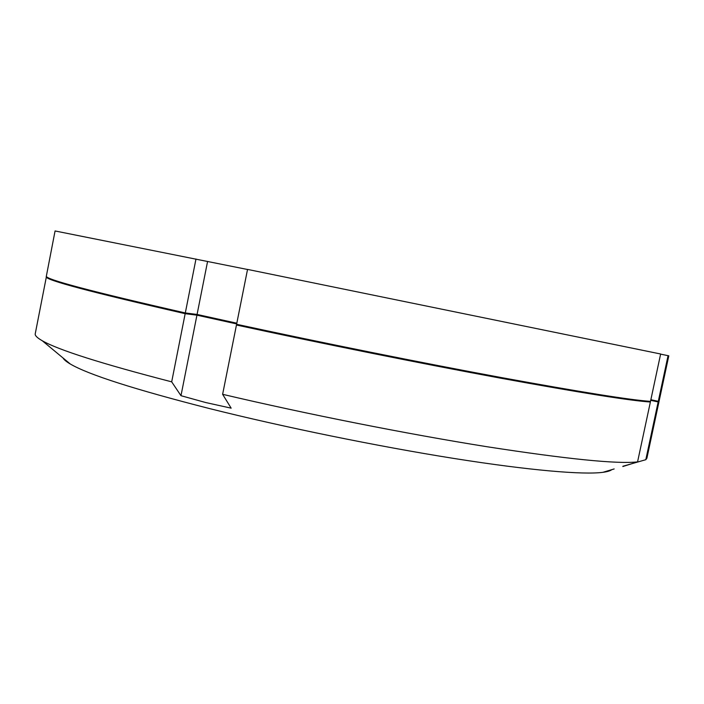 <?xml version="1.0" encoding="UTF-8"?>
<svg xmlns="http://www.w3.org/2000/svg" width="704" height="704" viewBox="0 0 704 704"><rect width="100%" height="100%" fill="white"/><g stroke="black" fill="none" stroke-linecap="round" stroke-linejoin="round"><path stroke-width="1.06" d="M247.544 269.412L236.597 324.28C320.901 342.558 422.127 362.93 500.931 377.485C580.985 392.128 630.846 400.083 650.505 401.377L660.634 353.998L247.544 269.412M660.607 354.121L668.8 355.828L659.173 400.805L658.293 401.333L650.857 399.722M195.985 258.993L185.31 312.954C91.186 291.474 44.862 279.198 46.358 276.126L55.07 230.965L247.526 269.491M185.31 312.954L197.076 314.45L236.808 323.206M668.07 355.634L658.293 401.333M197.076 314.45L207.583 261.422M63.052 357.993C63.932 359.682 66.343 361.671 70.268 363.986C88.282 374.607 134.737 389.479 209.625 408.602C283.756 427.17 377.969 446.398 453.992 458.462C530.077 470.518 583.097 474.91 602.835 472.34C607.358 471.742 610.35 470.844 611.82 469.647M180.981 395.692L196.935 315.163L185.17 313.676L171.688 381.85L180.981 395.692L205.735 402.547L231.158 408.162L222.622 394.31L236.456 325.01C320.751 343.306 421.978 363.669 500.773 378.206C580.835 392.823 630.696 400.752 650.373 402.01L645.594 400.972M171.688 381.85C101.429 363.66 58.3 349.958 42.293 340.762C37.198 337.858 34.848 335.544 35.235 333.81L46.446 276.452M658.97 401.069L658.161 401.94L645.806 459.703L622.89 466.259M650.734 400.33L658.161 401.94M244.226 325.926L236.456 325.01M196.935 315.163L236.667 323.919M185.17 313.676C91.045 292.16 44.739 279.84 46.244 276.725M659.05 401.403L646.879 458.251L645.806 459.703M650.373 402.01L637.569 461.894C617.179 464.165 566.826 459.087 486.499 446.653C407.475 434.051 306.434 414.04 222.622 394.31M637.569 461.894L622.838 466.523M70.268 363.986L42.293 340.762M602.835 472.34L614.161 468.943"/></g></svg>
